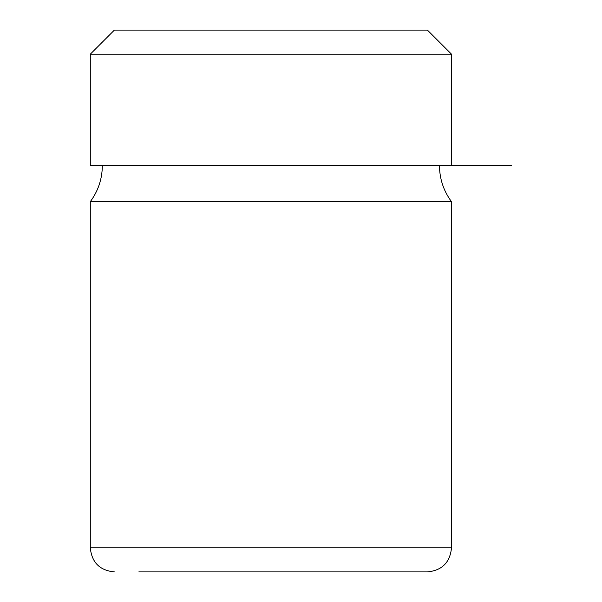 <?xml version="1.0" encoding="UTF-8"?>
<svg xmlns="http://www.w3.org/2000/svg" width="602" height="602" viewBox="0 0 602 602"><rect width="100%" height="100%" fill="white"/><g stroke="black" fill="none" stroke-linecap="round" stroke-linejoin="round"><path stroke-width="0.9" d="M427.42 30.1L114.38 30.1L90.3 54.18L451.5 54.18L427.42 30.1M90.3 54.18L90.3 165.55L511.7 165.55M451.5 201.67L451.5 547.82L90.3 547.82L90.3 201.67L451.5 201.67C443.584 190.932 439.573 178.892 439.46 165.55M138.821 571.9L427.42 571.9C442.049 570.47 450.078 562.441 451.5 547.82M451.5 165.55L451.5 54.18M90.3 201.67C98.216 190.932 102.227 178.892 102.34 165.55M90.3 547.82C91.73 562.449 99.751 570.47 114.38 571.9"/></g></svg>
